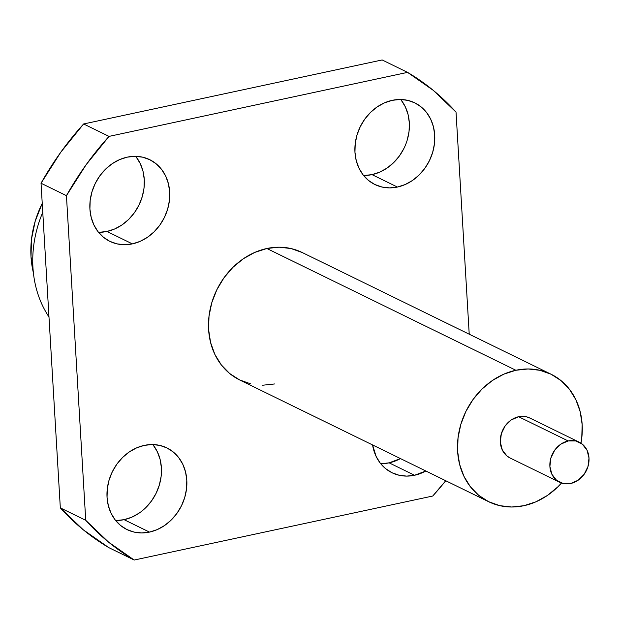 <?xml version="1.0" encoding="UTF-8"?>
<svg xmlns="http://www.w3.org/2000/svg" width="620" height="620" viewBox="0 0 620 620"><rect width="100%" height="100%" fill="white"/><g stroke="black" fill="none" stroke-linecap="round" stroke-linejoin="round"><path stroke-width="0.93" d="M579.235 442.192L529.682 417.965A22.289 18.895 116.1 0 0 518.63 416.718L568.183 440.952A22.289 18.895 -63.9 0 1 579.235 442.192A22.289 18.895 -63.9 0 1 588.527 464.364A22.289 18.895 -63.9 0 1 570.71 483.484L563.13 483.468L556.512 480.221L551.862 474.23L549.886 466.411L550.893 457.955L554.722 450.143L560.79 444.176L568.183 440.952L575.763 440.967L582.382 444.214L587.032 450.205L589 458.025L587.993 466.48L584.164 474.292L578.096 480.26L570.71 483.484A22.289 18.895 -63.9 0 1 559.651 482.236A22.289 18.895 -63.9 0 1 550.359 460.071A22.289 18.895 -63.9 0 1 568.183 440.952L518.63 416.718L511.236 419.942L505.168 425.909L501.34 433.721L500.332 442.176L502.308 449.996L506.959 455.987L510.423 458.164M98.518 232.291A45.454 38.533 116.1 0 0 106.973 231.462L132.37 243.885A45.454 38.533 -63.9 0 1 109.825 241.351A45.454 38.533 -63.9 0 1 90.877 196.145A45.454 38.533 -63.9 0 1 127.216 157.155L119.49 159.658L112.15 163.726L105.501 169.214L99.774 175.902L95.209 183.536L91.969 191.828L90.179 200.446L89.915 209.072L91.186 217.364L93.938 225.013L98.069 231.725L103.416 237.228L109.779 241.327L116.917 243.854L124.542 244.722L132.37 243.885L140.105 241.381L147.436 237.313L154.093 231.826L159.813 225.138L164.385 217.504L167.625 209.211L169.407 200.593L169.671 191.968L168.408 183.675L165.656 176.026L161.525 169.314L156.17 163.812L149.808 159.712L142.678 157.185L135.052 156.317L127.216 157.155A45.454 38.533 -63.9 0 1 149.761 159.689A45.454 38.533 -63.9 0 1 168.71 204.894A45.454 38.533 -63.9 0 1 132.37 243.885L106.973 231.462L114.7 228.958L122.039 224.889L128.689 219.403L134.416 212.714L138.981 205.081L142.22 196.796L144.011 188.17L144.274 179.544L143.003 171.252L140.252 163.602L136.121 156.891M115.645 520.505A45.454 38.533 116.1 0 0 124.093 519.676L149.498 532.1A45.454 38.533 -63.9 0 1 126.953 529.565A45.454 38.533 -63.9 0 1 108.004 484.36A45.454 38.533 -63.9 0 1 144.344 445.369L136.609 447.873L129.278 451.941L122.621 457.428L116.901 464.117L112.329 471.75L109.089 480.043L107.307 488.661L107.043 497.286L108.306 505.579L111.058 513.228L115.188 519.94L120.543 525.442L126.906 529.542L134.036 532.068L141.662 532.937L149.498 532.1L157.224 529.596L164.564 525.528L171.213 520.04L176.94 513.352L181.505 505.719L184.744 497.434L186.535 488.808L186.798 480.182L185.527 471.89L182.776 464.24L178.645 457.529L173.298 452.026L166.935 447.927L159.797 445.4L152.171 444.532L144.344 445.369A45.454 38.533 -63.9 0 1 166.888 447.904A45.454 38.533 -63.9 0 1 185.837 493.109A45.454 38.533 -63.9 0 1 149.498 532.1L124.093 519.676L131.827 517.181L139.159 513.104M380.688 463.675A45.454 38.533 116.1 0 0 389.135 462.846L414.54 475.269A45.454 38.533 -63.9 0 1 391.995 472.735A45.454 38.533 -63.9 0 1 372.574 444.951L376.1 456.397L380.231 463.109L385.586 468.611L391.949 472.711L399.079 475.238L406.704 476.106L414.54 475.269L425.855 471.006A45.454 38.533 -63.9 0 1 414.54 475.269L389.135 462.846L400.45 458.583A45.454 38.533 116.1 0 1 389.135 462.846L381.308 463.683M363.56 175.46A45.454 38.533 116.1 0 0 372.015 174.631L397.412 187.054A45.454 38.533 -63.9 0 1 374.868 184.52A45.454 38.533 -63.9 0 1 355.919 139.314A45.454 38.533 -63.9 0 1 392.259 100.324L384.532 102.819L377.2 106.896L370.543 112.383L364.816 119.071L360.251 126.705L357.012 134.99L355.221 143.615L354.958 152.241L356.229 160.534L358.98 168.183L363.111 174.887L368.458 180.397L374.821 184.496L381.959 187.023L389.585 187.891L397.412 187.054L405.147 184.551L412.478 180.482L419.136 174.995L424.855 168.307L429.428 160.673L432.667 152.381L434.45 143.763L434.721 135.137L433.45 126.837L430.699 119.187L426.568 112.483L421.213 106.973L414.85 102.881L407.72 100.347L400.094 99.487L392.259 100.324A45.454 38.533 -63.9 0 1 414.803 102.858A45.454 38.533 -63.9 0 1 433.752 148.064A45.454 38.533 -63.9 0 1 397.412 187.054L372.015 174.631L379.742 172.127L387.082 168.059L393.731 162.572L399.458 155.883L404.023 148.25M551.072 374.224L302.056 252.449A70.975 60.171 116.1 0 0 266.856 248.496L515.871 370.264A70.975 60.171 -63.9 0 1 551.072 374.224A70.975 60.171 -63.9 0 1 580.979 443.184L581.754 438.1L582.164 424.63L580.181 411.68L575.887 399.737L569.431 389.259L561.077 380.657L551.141 374.263L540.005 370.31L528.093 368.962L515.871 370.264L266.856 248.496A70.975 60.171 116.1 0 0 210.11 309.38A70.975 60.171 116.1 0 0 239.7 379.967L488.715 501.743A70.975 60.171 -63.9 0 1 459.125 431.148A70.975 60.171 -63.9 0 1 515.871 370.264L503.796 374.17L492.342 380.533L481.949 389.096L473.014 399.543L465.876 411.463L460.823 424.406L458.033 437.867L457.622 451.337L459.598 464.295L463.9 476.238L470.347 486.708L478.702 495.31L488.637 501.704L499.774 505.657L511.686 507.005L523.915 505.703A70.975 60.171 -63.9 0 1 488.715 501.743M561.503 483.011A70.975 60.171 -63.9 0 1 523.915 505.703L535.982 501.797L547.437 495.434L557.829 486.871L561.503 483.011M530.007 418.12L526.21 416.733L518.63 416.718A22.289 18.895 116.1 0 0 500.805 435.837A22.289 18.895 116.1 0 0 510.097 458.01L559.651 482.236M456.025 112.119L469.224 334.203L456.025 112.119L433.202 90.295L407.565 72.377L382.16 59.954L83.623 123.969L382.16 59.954L407.565 72.377A279.705 237.135 -63.9 0 1 456.025 112.119M445.749 480.732L432.729 496.031L134.191 560.046L108.562 542.12L85.731 520.304L66.441 195.657L86.133 164.719L109.027 136.392L407.565 72.377L109.027 136.392L83.623 123.969A279.705 237.135 116.1 0 0 41.036 183.241L60.737 152.295L83.623 123.969L109.027 136.392A279.705 237.135 -63.9 0 0 66.441 195.657L85.731 520.304L60.326 507.881L41.036 183.241L66.441 195.657L41.036 183.241L60.326 507.881A279.705 237.135 116.1 0 0 108.794 547.623L83.157 529.705L60.326 507.881L85.731 520.304A279.705 237.135 -63.9 0 0 134.191 560.046L108.794 547.623L134.191 560.046L432.729 496.031A279.705 237.135 -63.9 0 0 445.749 480.732M302.134 252.487L290.989 248.535L279.078 247.186L266.856 248.496L254.781 252.402L243.327 258.757L232.934 267.321L223.998 277.768L216.868 289.695L211.808 302.63L209.017 316.099L208.607 329.561L210.583 342.519L214.884 354.462L221.332 364.932L229.687 373.535L239.63 379.936L250.767 383.881M262.678 385.229L274.9 383.927M48.98 316.952A109.43 92.775 -63.9 0 1 42.764 212.304A109.43 92.775 116.1 0 0 48.98 316.952M42.238 203.376A93.527 79.29 116.1 0 0 33.41 272.893L31 256.626L31.543 238.886L35.216 221.138L42.238 203.376M99.138 232.299L106.973 231.462A45.454 38.533 116.1 0 0 140.926 200.609A45.454 38.533 116.1 0 0 135.672 156.325M145.816 507.617L151.536 500.929L156.108 493.295L159.348 485.011L161.13 476.385L161.394 467.759L160.131 459.466L157.371 451.817L153.241 445.114M116.266 520.513L124.093 519.676A45.454 38.533 116.1 0 0 158.054 488.824A45.454 38.533 116.1 0 0 152.791 444.54M407.262 139.957L409.053 131.339L409.316 122.714L408.045 114.421L405.294 106.772L401.163 100.06M364.18 175.468L372.015 174.631A45.454 38.533 116.1 0 0 405.968 143.778A45.454 38.533 116.1 0 0 400.714 99.495"/></g></svg>

